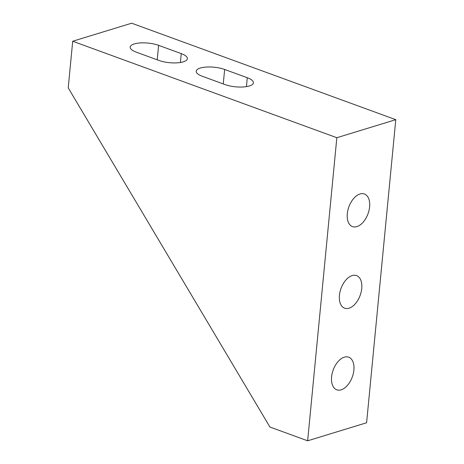 <?xml version="1.0" encoding="UTF-8"?>
<svg xmlns="http://www.w3.org/2000/svg" width="464" height="464" viewBox="0 0 464 464"><rect width="100%" height="100%" fill="white"/><g stroke="black" fill="none" stroke-linecap="round" stroke-linejoin="round"><path stroke-width="0.7" d="M360.023 193.975A17.359 10.179 -69.9 0 1 364.402 193.993A17.359 10.179 -69.9 0 1 369.037 210.337A17.359 10.179 -69.9 0 1 356.88 226.618A17.359 10.179 -69.9 0 1 352.495 226.6A17.359 10.179 -69.9 0 1 347.867 210.256A17.359 10.179 -69.9 0 1 360.023 193.975M344.305 357.176A17.359 10.179 -69.9 0 1 348.69 357.193A17.359 10.179 -69.9 0 1 353.319 373.537A17.359 10.179 -69.9 0 1 341.162 389.818A17.359 10.179 -69.9 0 1 336.783 389.801A17.359 10.179 -69.9 0 1 332.149 373.456A17.359 10.179 -69.9 0 1 344.305 357.176M352.164 275.575A17.359 10.179 -69.9 0 1 356.549 275.593A17.359 10.179 -69.9 0 1 361.178 291.937A17.359 10.179 -69.9 0 1 349.021 308.218A17.359 10.179 -69.9 0 1 344.636 308.2A17.359 10.179 -69.9 0 1 340.008 291.856A17.359 10.179 -69.9 0 1 352.164 275.575M158.613 45.344L181.256 53.615A17.359 5.696 -174.5 0 1 187.375 58.69A17.359 5.696 -174.5 0 1 177.132 62.855A17.359 5.696 -174.5 0 1 158.949 60.442L136.306 52.171A17.359 5.696 -174.5 0 1 130.187 47.096A17.359 5.696 -174.5 0 1 140.43 42.932A17.359 5.696 -174.5 0 1 158.613 45.344L157.221 59.81M224.646 69.467L247.283 77.732A17.359 5.696 -174.5 0 1 253.408 82.812A17.359 5.696 -174.5 0 1 243.165 86.977A17.359 5.696 -174.5 0 1 224.976 84.558L202.339 76.287A17.359 5.696 -174.5 0 1 196.214 71.212A17.359 5.696 -174.5 0 1 206.463 67.048A17.359 5.696 -174.5 0 1 224.646 69.467L223.254 83.926M395.78 119.677L131.66 23.2L72.709 41.238L336.835 137.715L395.78 119.677L366.601 422.762L307.649 440.8L269.915 427.019L68.22 87.864L72.709 41.238M336.835 137.715L307.649 440.8M181.256 53.615L180.397 62.507M247.283 77.732L246.43 86.623"/></g></svg>
